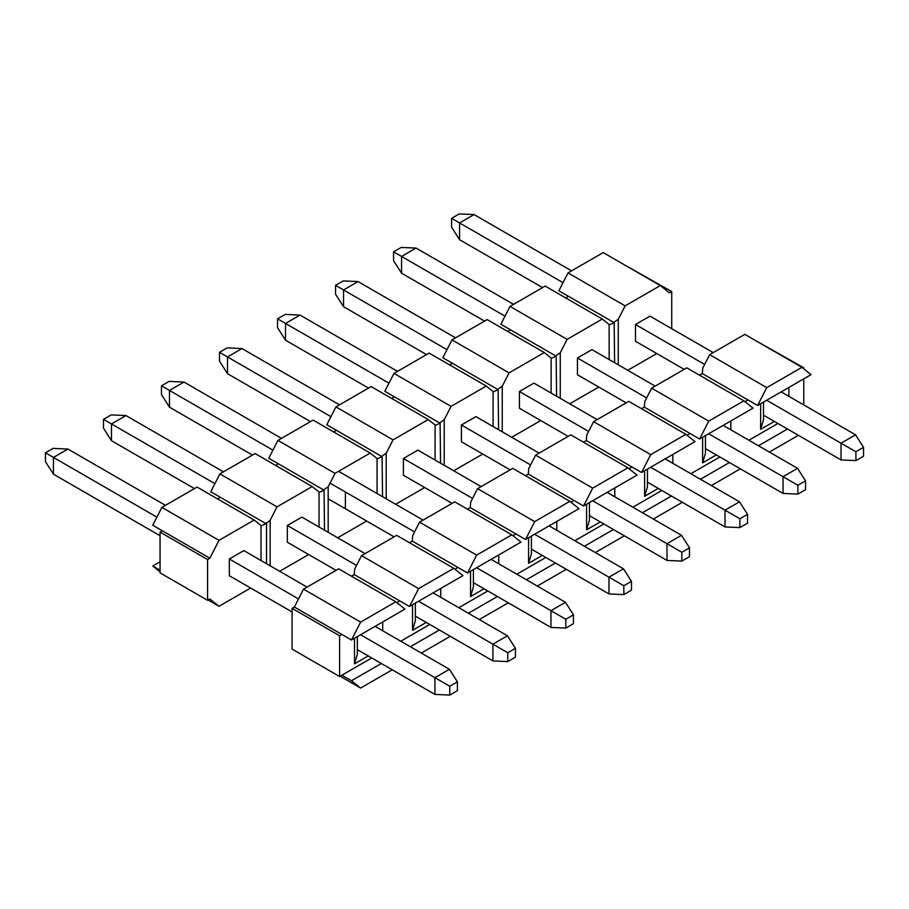 <?xml version="1.0" encoding="UTF-8"?>
<svg xmlns="http://www.w3.org/2000/svg" width="909" height="909" viewBox="0 0 909 909"><rect width="100%" height="100%" fill="white"/><g stroke="black" fill="none" stroke-linecap="round" stroke-linejoin="round"><path stroke-width="1.36" d="M207.57 600.304L160.064 572.863L160.064 532.106L162.336 530.788L209.843 558.228L207.57 559.535L207.57 600.304L209.843 598.986L218.989 606.292L250.634 588.032M217.558 498.905L220.353 497.291L266.042 523.675L270.166 520.243L270.166 565.807M275.586 465.408L278.37 463.795L324.058 490.178L319.048 492.428M333.603 431.911L336.398 430.298L382.075 456.682L377.065 458.931M391.62 398.415L394.415 396.801L440.092 423.185L435.081 425.435M449.637 364.918L452.432 363.305L498.121 389.677L493.098 391.938M507.665 331.421L510.449 329.808L556.138 356.18L551.127 358.43M565.682 297.925L568.477 296.311L614.154 322.684L609.144 324.933M568.477 296.311L558.876 290.778L568.023 272.905L603.201 252.588L660.309 285.562L669.456 292.868L671.728 291.562L623.699 264.428M556.138 356.18L556.603 396.21M510.449 329.808L500.859 324.274L510.006 306.401L567.114 339.364L560.262 352.76L560.262 398.324M569.738 403.789L598.747 387.041M567.114 339.364L602.292 319.059L609.144 324.536L609.144 359.544M626.165 402.869L577.454 374.747L577.454 357.998L591.952 349.624L655.173 386.12M556.603 355.271L560.262 352.76M510.006 306.401L545.184 286.085L602.292 319.059M614.154 322.684L614.62 362.714M656.775 353.544L627.755 370.293M568.023 272.905L625.131 305.867L660.309 285.562M671.728 291.562L671.728 328.683M614.62 321.775L618.279 319.264L625.131 305.867M618.279 319.264L618.279 364.827M713.19 352.624L649.969 316.127L635.471 324.502L635.471 341.25L684.182 369.372M498.121 389.677L498.587 429.707M498.587 388.768L502.245 386.257L502.245 431.82M452.432 363.305L442.842 357.771L451.989 339.898L509.097 372.872L502.245 386.257M568.136 436.365L519.425 408.243L519.425 391.495L533.935 383.121L597.145 419.617M511.722 437.286L540.73 420.537M509.097 372.872L544.275 352.556L551.127 358.032L551.127 393.04M451.989 339.898L487.167 319.582L544.275 352.556M440.092 423.185L440.57 463.204M440.57 422.265L444.217 419.753L444.217 465.317M394.415 396.801L384.814 391.268L393.972 373.394L451.069 406.368L444.217 419.753M510.119 469.862L461.408 441.74L461.408 424.992L475.918 416.617L539.128 453.114M453.705 470.782L482.713 454.034M451.069 406.368L486.247 386.052L493.098 391.529L493.098 426.537M393.972 373.394L429.15 353.09L486.247 386.052M382.075 456.682L382.541 496.7M382.541 455.761L386.2 453.25L386.2 498.814M336.398 430.298L326.797 424.764L335.944 406.891L393.052 439.865L386.2 453.25M452.103 503.359L403.391 475.237L403.391 458.488L417.89 450.114L481.111 486.61M395.676 504.279L424.696 487.531M393.052 439.865L428.23 419.549L435.081 425.026L435.081 460.034M335.944 406.891L371.122 386.586L428.23 419.549M324.058 490.178L324.524 530.197M324.524 489.258L328.183 486.747L328.183 532.31M278.37 463.795L268.78 458.261L277.927 440.388L335.035 473.362L328.183 486.747M345.375 508.472L345.375 492.246M337.659 537.787L366.668 521.039M335.035 473.362L370.213 453.046L377.065 458.522L377.065 493.542M277.927 440.388L313.105 420.083L370.213 453.046M161.893 507.381L218.989 540.355L254.168 520.039L197.071 487.076L161.893 507.381L152.746 525.254L162.336 530.788M208.093 599.997L218.989 606.292M254.168 520.039L261.019 525.516L261.019 560.535M266.507 522.755L266.507 563.694M219.91 473.884L277.018 506.858L312.196 486.542L255.088 453.58L219.91 473.884L210.763 491.758L220.353 497.291M279.642 571.284L308.651 554.535M312.196 486.542L319.048 492.019L319.048 527.038M277.018 506.858L270.166 520.243M336.057 570.352L287.346 542.23L287.346 525.482L301.856 517.107L365.077 553.604M266.042 523.675L261.019 525.925M218.989 540.355L209.843 558.228M292.096 611.962L229.329 575.727L229.329 558.978L243.839 550.604L307.049 587.1M160.064 571.863L152.746 566.012L160.064 561.785M152.746 566.012L160.064 570.238M160.064 532.106L207.57 559.535M855.903 460.602L863.55 456.182L863.55 447.342L855.903 451.762L855.903 460.602L841.052 459.943L841.052 443.194L766.696 400.267M704.645 364.441L635.471 324.502M563.023 282.676L459.579 222.955L459.579 239.703L451.591 227.17L451.591 218.342L459.238 213.922L474.089 214.581L459.579 222.955L451.591 218.342M841.052 459.943L763.48 415.163M542.559 287.608L459.579 239.703M855.903 451.762L841.052 443.194L855.551 434.82L781.195 391.893M571.568 270.859L474.089 214.581M855.551 434.82L863.55 447.342M690.863 473.725L719.871 456.977M777.899 423.48L748.891 440.229M803.761 404.914L803.761 378.86M803.761 368.793L803.761 367.781L803.033 368.202M745.016 401.698L748.016 399.971L702.327 373.588L699.532 375.201M686.988 435.195L689.999 433.468L644.311 407.096L641.515 408.698M628.971 468.692L631.971 466.965L586.294 440.592L583.498 442.194M570.954 502.188L573.954 500.461L528.265 474.089L525.482 475.691M512.937 535.696L515.937 533.958L470.248 507.586L467.453 509.199M454.909 569.193L457.92 567.455L412.231 541.082L409.436 542.696M396.892 602.69L399.892 600.951L354.215 574.579L354.68 569.034L361.532 555.649L396.71 535.344L453.818 568.307L418.64 588.623L361.532 555.649M339.602 635.766L341.875 634.448L294.368 607.019L292.096 608.337L292.096 649.094L339.602 676.523L339.602 635.766L292.096 608.337M339.602 676.523L371.758 657.957M400.767 641.209L429.775 624.46M458.784 607.712L487.792 590.964M516.812 574.215L545.82 557.467M574.829 540.719L603.837 523.97M632.846 507.222L661.854 490.474M644.311 407.096L644.776 401.551L651.628 388.166L686.806 367.85L743.914 400.824L753.061 408.13L699.589 439.002L689.999 433.468M651.628 388.166L708.736 421.14L699.589 439.002M700.464 479.259L729.472 462.511M711.361 485.554L740.369 468.805M708.736 421.14L743.914 400.824M702.327 373.588L702.793 368.054L709.645 354.669L744.823 334.353L801.931 367.327L811.078 374.633L757.606 405.505L748.016 399.971M787.489 429.014L758.481 445.762M798.397 435.309L769.378 452.057M801.931 367.327L766.753 387.632L709.645 354.669M757.606 405.505L766.753 387.632M803.761 367.781L755.731 340.648M586.294 440.592L586.76 435.047L593.611 421.662L628.789 401.358L685.897 434.32L650.719 454.636L641.572 472.498L631.971 466.965M650.719 454.636L593.611 421.662M642.436 512.756L671.456 496.007M653.344 519.05L682.352 502.302M641.572 472.498L695.044 441.626L685.897 434.32M528.265 474.089L528.743 468.544L535.594 455.159L570.772 434.854L627.869 467.817L592.702 488.133L583.544 505.995L573.954 500.461M592.702 488.133L535.594 455.159M584.419 546.252L613.427 529.504M595.327 552.547L624.335 535.799M583.544 505.995L637.027 475.123L627.869 467.817M470.248 507.586L470.714 502.041L477.566 488.656L512.744 468.351L569.852 501.313L534.674 521.63L525.527 539.491L515.937 533.958M534.674 521.63L477.566 488.656M526.402 579.76L555.41 563.012M537.299 586.055L566.318 569.307M525.527 539.491L578.999 508.62L569.852 501.313M412.231 541.082L412.697 535.537L419.549 522.152L454.727 501.848L511.835 534.81L476.657 555.126L467.51 573L457.92 567.455M476.657 555.126L419.549 522.152M468.385 613.257L497.393 596.509M479.282 619.552L508.29 602.803M467.51 573L520.982 542.116L511.835 534.81M360.623 622.12L303.515 589.146L338.693 568.841L395.79 601.803L360.623 622.12L351.465 639.993L404.948 609.121L395.79 601.803M381.348 663.502L351.465 680.75L360.623 688.056L392.256 669.797M360.623 688.056L340.125 676.228M421.265 653.048L450.273 636.3M418.64 588.623L409.493 606.496L462.965 575.624L453.818 568.307M409.493 606.496L399.892 600.951M303.515 589.146L294.368 607.019M351.465 639.993L341.875 634.448M351.465 680.75L341.875 675.217M351.419 576.192L354.215 574.579M410.357 646.754L439.377 630.005M763.48 402.119L763.48 419.788L760.64 429.343L760.64 403.755M716.326 454.932L702.623 462.84L705.464 453.296L705.464 435.616M647.447 469.112L647.447 486.792L644.606 496.337L644.606 470.748M589.43 502.609L589.43 520.289L586.589 529.833L586.589 504.245M531.401 536.105L531.401 553.786L528.561 563.33L528.561 537.742M473.384 569.602L473.384 587.021L470.544 596.565L470.544 571.238M415.368 603.099L415.368 620.779L412.527 630.323L412.527 604.735M357.351 636.595L357.351 654.275L354.51 663.82L354.51 638.232M797.875 494.098L805.533 489.678L805.533 480.838L797.875 485.258L797.875 494.098L783.035 493.439L783.035 476.691L708.679 433.763M646.629 397.937L577.454 357.998M505.006 316.173L401.562 256.452L401.562 273.2L393.563 260.667L393.563 251.838L401.221 247.418L416.072 248.077L401.562 256.452L393.563 251.838M783.035 493.439L705.464 448.66M484.542 321.104L401.562 273.2M797.875 485.258L783.035 476.691L797.534 468.317L723.178 425.389M513.551 304.356L416.072 248.077M797.534 468.317L805.533 480.838M739.858 527.595L747.516 523.175L747.516 514.335L739.858 518.755L739.858 527.595L725.007 526.936L725.007 510.188L650.651 467.26M588.612 431.434L519.425 391.495M446.989 349.67L343.545 289.948L343.545 306.697L335.546 294.164L335.546 285.335L343.204 280.915L358.044 281.574L343.545 289.948L335.546 285.335M725.007 526.936L647.447 482.156M426.514 354.601L343.545 306.697M739.858 518.755L725.007 510.188L739.517 501.813L665.161 458.886M455.523 337.853L358.044 281.574M739.517 501.813L747.516 514.335M681.841 561.092L689.488 556.672L689.488 547.843L681.841 552.252L681.841 561.092L666.99 560.433L666.99 543.684L592.634 500.757M530.583 464.931L461.408 424.992M388.961 383.166L285.528 323.445L285.528 340.193L277.529 327.66L277.529 318.832L285.176 314.412L300.027 315.071L285.528 323.445L277.529 318.832M666.99 560.433L589.43 515.653M368.497 388.098L285.528 340.193M681.841 552.252L666.99 543.684L681.5 535.31L607.144 492.383M397.506 371.349L300.027 315.071M681.5 535.31L689.488 547.843M623.824 594.588L631.471 590.168L631.471 581.34L623.824 585.748L623.824 594.588L608.973 593.929L608.973 577.181L534.617 534.253M472.566 498.427L403.391 458.488M330.944 416.663L227.5 356.942L227.5 373.69L219.512 361.157L219.512 352.328L227.159 347.908L242.01 348.567L227.5 356.942L219.512 352.328M608.973 593.929L531.401 549.15M310.48 421.594L227.5 373.69M623.824 585.748L608.973 577.181L623.472 568.807L549.116 525.879M339.489 404.846L242.01 348.567M623.472 568.807L631.471 581.34M565.796 628.085L573.454 623.665L573.454 614.836L565.796 619.245L565.796 628.085L550.956 627.426L550.956 610.678L476.6 567.75M414.549 531.924L330.035 483.133M272.927 450.16L169.483 390.438L169.483 407.187L161.484 394.665L161.484 385.825L169.142 381.405L183.993 382.064L169.483 390.438L161.484 385.825M550.956 627.426L473.384 582.646M394.086 536.855L328.183 498.814M252.463 455.091L169.483 407.187M565.796 619.245L550.956 610.678L565.455 602.303L491.099 559.376M423.094 520.107L338.58 471.317M281.472 438.343L183.993 382.064M565.455 602.303L573.454 614.836M507.779 661.582L515.437 657.162L515.437 648.333L507.779 652.753L507.779 661.582L492.928 660.923L492.928 644.174L418.572 601.247M356.533 565.421L287.346 525.482M214.91 483.656L111.466 423.935L111.466 440.683L103.467 428.162L103.467 419.322L111.125 414.902L125.965 415.561L111.466 423.935L103.467 419.322M492.928 660.923L415.368 616.143M194.435 488.587L111.466 440.683M507.779 652.753L492.928 644.174L507.438 635.8L433.082 592.873M223.444 471.839L125.965 415.561M507.438 635.8L515.437 648.333M449.762 695.078L457.409 690.658L457.409 681.83L449.762 686.25L449.762 695.078L434.911 694.419L434.911 677.671L360.555 634.743M298.504 598.917L229.329 558.978M156.882 517.153L53.449 457.432L53.449 474.18L45.45 461.658L45.45 452.818L53.097 448.398L67.948 449.057L53.449 457.432L45.45 452.818M434.911 694.419L357.351 649.64M160.064 535.742L53.449 474.18M449.762 686.25L434.911 677.671L449.421 669.297L375.065 626.369M165.427 505.336L67.948 449.057M449.421 669.297L457.409 681.83M788.853 387.461L788.853 396.313M774.354 421.435L760.64 429.343M702.623 462.84L702.623 437.252M730.836 420.969L730.836 429.809M672.819 454.466L672.819 463.306M658.309 488.428L644.606 496.337M614.791 487.963L614.791 496.803M600.292 521.925L586.589 529.833M556.774 521.459L556.774 530.299M542.275 555.422L528.561 563.33M498.757 554.956L498.757 563.796M484.02 588.782L470.544 596.565M440.74 588.453L440.74 597.293M426.23 622.415L412.527 630.323M382.723 621.949L382.723 630.789M368.213 655.912L354.51 663.82"/></g></svg>
